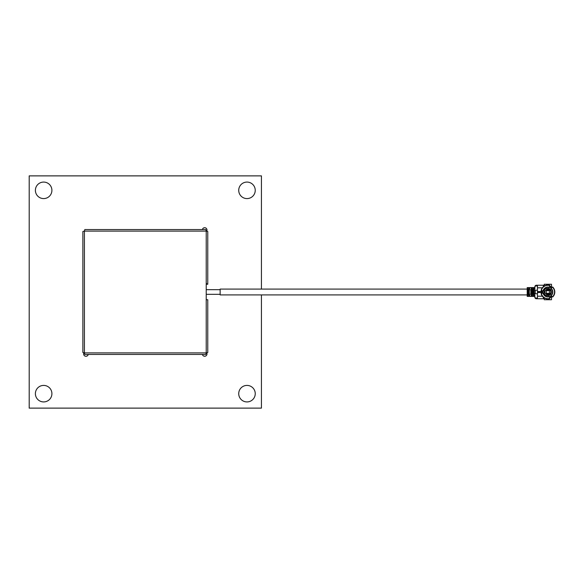 <?xml version="1.0" encoding="UTF-8"?>
<svg xmlns="http://www.w3.org/2000/svg" width="584" height="584" viewBox="0 0 584 584"><rect width="100%" height="100%" fill="white"/><g stroke="black" fill="none" stroke-linecap="round" stroke-linejoin="round"><path stroke-width="0.88" d="M527.213 294.913L220.146 294.913L220.146 289.087L527.213 289.087M527.213 295.811L527.213 296.387L529.279 296.387L529.279 295.811L527.213 295.811L527.213 293.066L527.732 292.365L527.213 293.066L527.213 290.934L527.732 291.898L527.213 290.934L527.213 288.189L529.279 288.189L529.279 290.934L527.213 290.934M543.025 291.022L541.375 290.423A6.672 6.672 0 0 1 549.734 285.598L549.427 287.321A4.935 4.935 0 0 0 543.025 291.022L543.295 291.124A4.643 4.643 0 0 1 549.376 287.613L549.471 287.094L551.296 288.153M534.338 295.351L534.856 294.971L534.856 296L533.769 296.409L534.338 296.409L534.338 295.76L531.345 295.76L531.221 296.402L534.338 296.402L534.338 293.066L531.345 293.066L531.345 295.76M542.317 293.234L541.828 293.409L541.675 292.372L541.828 290.591L542.317 290.766M529.279 289.752L530.827 289.752L530.827 294.248L529.279 294.248M534.338 290.117L535.265 290.117L535.265 293.883L534.338 293.883M529.279 288.189L529.279 287.613L531.221 287.598L531.345 288.24L534.338 288.24L533.98 291.759M531.703 291.759L531.345 288.24M530.827 290.117L531.345 290.117M531.345 293.883L530.827 293.883M531.345 292.548L531.863 292.102L531.345 293.066L531.703 292.241M533.98 292.241L534.338 293.066L533.82 292.365L531.863 292.365M537.433 293.752L535.265 293.752M537.433 290.248L535.265 290.248M552.099 296.519L549.654 297.928L549.559 297.417M549.734 298.402A6.672 6.672 0 0 1 541.375 293.577L541.12 293.672A6.942 6.942 0 0 0 549.785 298.672L549.376 296.387A4.643 4.643 0 0 1 543.295 292.876L542.806 293.058L542.697 292.102L542.806 293.058M549.734 285.598L549.785 285.328A6.942 6.942 0 0 0 541.12 290.328L541.375 290.423M547.858 288.401L547.858 288.905C543.865 290.971 543.865 293.029 547.858 295.095L547.858 295.599C552.493 295.811 552.493 288.189 547.858 288.401L545.872 288.678A3.869 3.869 0 0 0 545.872 295.322L547.858 295.095A3.095 3.095 0 0 0 550.953 292A3.095 3.095 0 0 0 547.858 288.905L545.872 288.678M527.213 287.613L529.279 287.613L527.213 287.613L527.213 288.189M531.236 287.598L534.338 287.591L534.856 288L534.856 289.029L534.338 288.649M542.317 296.183L537.433 296.183L537.433 285.24L543.368 285.24L536.404 285.24A1.548 1.548 0 0 0 534.856 286.788L534.856 288L533.769 287.598L534.338 287.591L534.338 288.24M544.244 286.072L544.244 284.262L551.471 284.262L551.566 287.043M544.244 297.928L544.244 299.738L551.471 299.738L551.566 296.957M543.784 297.212L543.368 297.628L543.784 297.212M543.368 298.76L537.433 298.76L543.368 298.76L543.368 297.19M532.426 296.402L533.25 296.402L532.426 296.409M527.863 293.511L527.863 294.854L528.637 294.854L528.637 293.511L527.863 293.511L527.863 294.643L528.637 294.643L528.637 293.511M527.213 293.066L529.279 293.066L529.279 295.811M528.637 290.489L528.637 289.146L527.863 289.146L527.863 290.489L528.637 290.489L528.637 289.357L527.863 289.357L527.863 290.489M543.368 286.372L543.784 286.788M543.368 286.81L543.368 285.24M537.433 296.183L537.433 298.76L536.404 298.76A1.548 1.548 0 0 1 534.856 297.212L534.856 296L534.338 296.409M531.214 296.402L529.279 296.373M527.732 291.635L528.761 291.635L529.279 290.934L529.279 293.066L528.761 292.365L527.732 292.365M531.345 289.007L530.98 287.605M529.798 288.671L529.279 288.686L529.798 288.671L529.798 287.635M534.856 286.788L536.404 285.24M533.769 290.489L533.769 289.146L533.25 289.146L533.25 290.489L533.769 290.489L533.769 289.357L533.25 289.357L533.25 290.489M534.338 291.452L533.82 291.898L534.338 290.934L531.345 290.934L531.863 291.898L531.345 291.452M532.426 290.489L532.426 289.146L531.914 289.146L531.914 290.489L532.426 290.489L532.426 289.357L531.914 289.357L531.914 290.489M537.433 291.379L537.952 291.898L540.791 291.898L541.448 290.452M537.433 286.269L536.915 286.269L536.915 285.24M549.559 286.583L549.654 286.072L550.632 286.459L552.099 287.481L551.697 287.817M541.448 293.548L540.791 291.898M536.404 298.76L534.856 297.212M536.915 298.76L536.915 297.731L537.433 297.731M530.98 296.395L531.345 294.993M533.25 293.511L533.25 294.854L533.769 294.854L533.769 293.511L533.25 293.511L533.25 294.643L533.769 294.643L533.769 293.511M531.914 293.511L531.914 294.854L532.426 294.854L532.426 293.511L531.914 293.511L531.914 294.643L532.426 294.643L532.426 293.511M529.798 295.329L529.279 295.314L529.798 295.329L529.798 296.365M529.279 292.548L528.761 292.365M528.761 291.635L529.279 291.452M527.732 292.102L528.761 292.102M528.761 291.898L527.732 291.898M533.82 291.635L531.863 291.635M537.587 291.533L540.952 291.533M537.433 292.62L540.952 292.467M540.791 292.102L537.587 292.467M551.296 295.847L549.471 296.898L550.442 296.468L550.632 297.541M552.464 296.825L552.676 297A6.942 6.942 0 0 0 552.676 286.999L552.464 287.175A6.672 6.672 0 0 1 552.464 296.825L551.121 295.701A4.935 4.935 0 0 0 551.121 288.299L550.902 288.489A4.643 4.643 0 0 1 550.902 295.511L551.121 295.701M551.121 288.299L552.464 287.175M550.442 287.532L551.267 286.832M549.427 287.321L549.376 287.613A4.643 4.643 0 0 0 547.858 287.357M534.338 292.548L533.82 292.365M533.82 291.898L531.863 291.898M533.82 292.102L531.863 292.102M541.675 291.628L542.697 291.898L542.799 291M545.872 295.322L547.858 295.599M549.471 287.102L549.967 287.291M542.697 292.102L541.675 292.372M547.858 288.905C551.851 290.971 551.851 293.029 547.858 295.095M541.375 293.577L543.025 292.978A4.935 4.935 0 0 0 549.427 296.679M549.376 296.387A4.643 4.643 0 0 1 543.295 292.876L543.025 292.978M548.996 294.453L546.31 294.088L546.31 289.912L546.726 289.547L549.405 289.912L549.405 294.088L548.996 294.453M548.785 293.737L546.566 293.329L549.15 293.329L546.931 293.737M549.15 290.679L546.566 290.679L546.931 290.263L549.15 290.671L546.931 290.263M546.566 293.329L546.931 293.65M549.15 293.329L548.785 293.65M546.566 290.671L546.931 290.35M255.244 393.667A8.256 8.256 0 0 1 246.988 401.923A8.256 8.256 0 0 1 238.725 393.667A8.256 8.256 0 0 1 246.988 385.411A8.256 8.256 0 0 1 255.244 393.667M51.91 393.667A8.256 8.256 0 0 1 43.647 401.923A8.256 8.256 0 0 1 35.39 393.667A8.256 8.256 0 0 1 43.647 385.411A8.256 8.256 0 0 1 51.91 393.667M206.685 352.78A2.321 2.321 0 0 1 204.926 356.24A2.321 2.321 0 0 1 202.4 354.444M88.235 354.444A2.321 2.321 0 0 1 83.643 353.926A2.321 2.321 0 0 1 83.95 352.78M202.4 229.556A2.321 2.321 0 0 1 206.992 230.074A2.321 2.321 0 0 1 206.685 231.22M261.435 289.087L261.435 175.879L29.2 175.879L29.2 408.121L261.435 408.121L261.435 294.913M37.814 196.173A8.256 8.256 0 0 1 37.814 184.493A8.256 8.256 0 0 1 49.487 184.493A8.256 8.256 0 0 1 49.487 196.173A8.256 8.256 0 0 1 37.814 196.173M250.675 197.721A8.256 8.256 0 0 1 239.601 194.027A8.256 8.256 0 0 1 243.294 182.945A8.256 8.256 0 0 1 254.368 186.639A8.256 8.256 0 0 1 250.675 197.721M203.758 229.556L201.947 229.556M86.877 354.444L89.921 354.444M203.239 354.444L200.713 354.444M205.305 354.444L205.816 354.444L206.218 352.897L206.218 299.738L207.765 299.738L207.765 300.497M206.729 283.503L206.729 284.262M206.218 299.738L206.218 284.262L207.765 284.262L207.765 283.503M207.765 352.502L207.765 299.738L207.765 352.502L206.218 352.897L84.417 352.897L82.87 352.502L82.87 231.498L84.417 231.103L84.819 229.556L205.816 229.556L206.218 231.103L207.765 231.498L207.765 284.262L207.765 231.498M84.819 354.444L205.816 354.444L84.819 354.444L84.417 352.897L84.417 231.103L206.218 231.103L206.218 284.262M534.382 288.664L534.382 287.635M534.382 295.336L534.382 296.365M537.433 287.817L542.317 287.817M550.442 296.475L551.267 297.168M550.442 287.525L550.632 286.459M205.816 229.556L84.819 229.556M82.87 231.498L82.87 352.502M220.146 289.679L206.218 289.679M220.146 294.321L206.218 294.321"/></g></svg>
